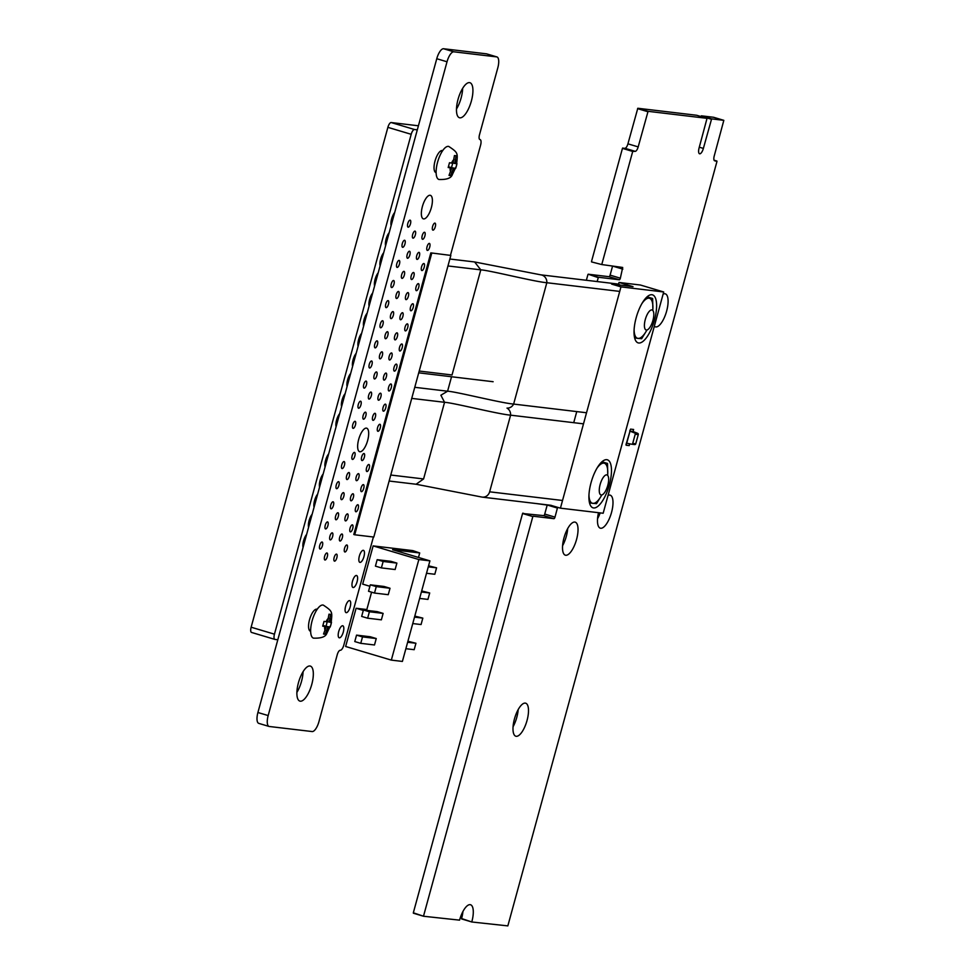 <?xml version="1.0" encoding="UTF-8"?>
<svg xmlns="http://www.w3.org/2000/svg" width="975" height="975" viewBox="0 0 975 975"><rect width="100%" height="100%" fill="white"/><g stroke="black" fill="none" stroke-linecap="round" stroke-linejoin="round"><path stroke-width="1.46" d="M462.918 911.54A16.831 6.118 -73.4 0 1 461.602 918.547L471.888 921.997L507.841 925.884L716.966 161.46L714.724 160.79A4.814 1.755 -73.4 0 1 714.614 160.765A4.814 1.755 -73.4 0 1 714.236 155.951L723.828 120.339L711.616 118.877L703.377 148.419A5.862 2.133 -73.4 0 1 699.562 153.782A5.862 2.133 -73.4 0 1 699.099 147.92L707.033 118.341L648.07 111.321L638.186 146.896A4.838 1.755 -73.4 0 1 635.152 151.332L632.714 151.442L601.758 264.554L622.696 267.455L620.356 278.192A1.694 0.609 -73.4 0 1 619.296 279.752L598.431 277.266L597.114 281.556M461.638 918.95L471.9 922.009L461.602 918.547M547.17 505.172L544.732 514.069A1.694 0.609 -73.4 0 1 543.672 515.617L522.563 513.508L413.327 912.807L423.613 916.256L459.566 920.144A16.831 6.118 -73.4 0 1 470.523 904.739A16.831 6.118 -73.4 0 1 471.863 921.607M413.327 912.807L423.601 916.256M413.363 913.197L423.625 916.268M522.563 513.508L532.825 516.567L423.589 915.866M522.819 513.143L532.825 516.567M557.602 507.329L554.994 517.128A1.694 0.609 -73.4 0 1 553.934 518.676L533.069 516.202M536.384 503.563L552.545 505.818M493.009 381.7L418.726 372.828L493.131 381.725M450.462 255.304L480.577 145.226A5.631 2.047 106.6 0 0 480.127 139.596A5.631 2.047 106.6 0 0 480.005 139.571A4.814 1.755 -73.4 0 1 479.883 139.547A4.814 1.755 -73.4 0 1 479.505 134.721L497.811 67.811A10.859 3.949 106.6 0 0 496.945 56.94A10.859 3.949 106.6 0 0 496.714 56.891L453.85 51.809A10.847 3.937 106.6 0 0 447.025 61.778L268.174 715.565A10.859 3.949 106.6 0 0 269.039 726.436A10.859 3.949 106.6 0 0 269.271 726.485L312.134 731.555A10.847 3.937 106.6 0 0 318.959 721.585L337.253 654.7A4.838 1.755 -73.4 0 1 340.287 650.264A5.618 2.035 106.6 0 0 343.822 645.097L373.401 537.006M486.915 53.966A10.859 3.949 106.6 0 0 486.683 53.881A10.859 3.949 106.6 0 0 486.452 53.832L443.588 48.75A10.847 3.937 106.6 0 0 436.763 58.719L257.912 712.506A10.859 3.949 106.6 0 0 258.777 723.377A10.859 3.949 106.6 0 0 259.021 723.426M540.784 274.853A7.471 6.947 96.8 0 1 546.829 282.726C533.898 281.629 489.462 270.294 480.785 269.856L452.034 374.973L419.213 371.048M612.532 266.248L610.094 275.133A1.694 0.609 -73.4 0 1 609.034 276.693L588.181 274.207L598.187 277.631M587.925 274.572L586.365 280.276M588.181 274.207L598.431 277.266M591.545 261.909L601.758 264.554M696.772 115.282L707.033 118.341L696.772 115.282L637.808 108.262L627.924 143.837A4.838 1.755 -73.4 0 1 624.902 148.273L622.452 148.383L591.508 261.495M622.708 148.005L632.958 151.064M637.808 108.262L648.07 111.321M713.566 117.268L723.828 120.339L713.566 117.268L701.354 115.818L701.013 116.537M701.354 115.818L711.616 118.877M714.066 160.205L716.918 161.058L714.066 160.205M513.057 726.741A17.233 6.264 106.6 0 0 518.176 709.617M525.281 703.109A17.233 6.264 106.6 0 0 514.593 718.441A17.233 6.264 106.6 0 0 515.824 736.223A17.233 6.264 106.6 0 0 526.744 721.5A17.233 6.264 106.6 0 0 525.671 703.194A17.233 6.264 106.6 0 0 525.281 703.109M356.436 575.469A6.264 2.279 106.6 0 0 352.548 581.039A6.264 2.279 106.6 0 0 352.999 587.498A6.264 2.279 106.6 0 0 356.972 582.148A6.264 2.279 106.6 0 0 356.582 575.494A6.264 2.279 106.6 0 0 356.436 575.469M342.664 625.755A6.264 2.279 106.6 0 0 338.776 631.325A6.264 2.279 106.6 0 0 339.215 637.796A6.264 2.279 106.6 0 0 343.188 632.434A6.264 2.279 106.6 0 0 342.798 625.779A6.264 2.279 106.6 0 0 342.664 625.755M349.538 600.6A6.264 2.279 106.6 0 0 345.65 606.182A6.264 2.279 106.6 0 0 346.101 612.641A6.264 2.279 106.6 0 0 350.074 607.291A6.264 2.279 106.6 0 0 349.684 600.637A6.264 2.279 106.6 0 0 349.538 600.6M562.587 545.695A17.233 6.264 106.6 0 0 567.694 528.56M574.811 522.064A17.233 6.264 106.6 0 0 564.123 537.396A17.233 6.264 106.6 0 0 565.342 555.177A17.233 6.264 106.6 0 0 576.274 540.455A17.233 6.264 106.6 0 0 575.201 522.149A17.233 6.264 106.6 0 0 574.811 522.064M597.553 518.7A17.233 6.264 106.6 0 0 600.161 512.899M598.492 512.692A17.233 6.264 106.6 0 0 600.32 528.182A17.233 6.264 106.6 0 0 611.24 513.459A17.233 6.264 106.6 0 0 610.167 495.154A17.233 6.264 106.6 0 0 609.777 495.068A17.233 6.264 106.6 0 0 608.059 495.41M363.297 550.314A6.264 2.279 106.6 0 0 359.409 555.884A6.264 2.279 106.6 0 0 359.86 562.356A6.264 2.279 106.6 0 0 363.833 557.005A6.264 2.279 106.6 0 0 363.431 550.339A6.264 2.279 106.6 0 0 363.297 550.314M346.856 544.964A3.656 1.328 106.6 0 0 344.577 548.218A3.656 1.328 106.6 0 0 344.845 551.984A3.656 1.328 106.6 0 0 347.161 548.864A3.656 1.328 106.6 0 0 346.929 544.976A3.656 1.328 106.6 0 0 346.856 544.964M352.353 524.842A3.656 1.328 106.6 0 0 350.086 528.097A3.656 1.328 106.6 0 0 350.342 531.875A3.656 1.328 106.6 0 0 352.658 528.742A3.656 1.328 106.6 0 0 352.438 524.867A3.656 1.328 106.6 0 0 352.353 524.842M336.46 554.117A3.656 1.328 106.6 0 0 334.193 557.371A3.656 1.328 106.6 0 0 334.462 561.137A3.656 1.328 106.6 0 0 336.777 558.017A3.656 1.328 106.6 0 0 336.546 554.129A3.656 1.328 106.6 0 0 336.46 554.117M341.969 533.995A3.656 1.328 106.6 0 0 339.702 537.249A3.656 1.328 106.6 0 0 339.958 541.028A3.656 1.328 106.6 0 0 342.274 537.895A3.656 1.328 106.6 0 0 342.054 534.02A3.656 1.328 106.6 0 0 341.969 533.995M357.862 504.733A3.656 1.328 106.6 0 0 355.595 507.987A3.656 1.328 106.6 0 0 355.851 511.753A3.656 1.328 106.6 0 0 358.166 508.633A3.656 1.328 106.6 0 0 357.935 504.745A3.656 1.328 106.6 0 0 357.862 504.733M363.358 484.612A3.656 1.328 106.6 0 0 361.091 487.866A3.656 1.328 106.6 0 0 361.347 491.644A3.656 1.328 106.6 0 0 363.675 488.512A3.656 1.328 106.6 0 0 363.443 484.636A3.656 1.328 106.6 0 0 363.358 484.612M347.478 513.886A3.656 1.328 106.6 0 0 345.211 517.128A3.656 1.328 106.6 0 0 345.467 520.906A3.656 1.328 106.6 0 0 347.783 517.786A3.656 1.328 106.6 0 0 347.551 513.898A3.656 1.328 106.6 0 0 347.478 513.886M358.483 473.655A3.656 1.328 106.6 0 0 356.216 476.897A3.656 1.328 106.6 0 0 356.472 480.675A3.656 1.328 106.6 0 0 358.788 477.555A3.656 1.328 106.6 0 0 358.556 473.667A3.656 1.328 106.6 0 0 358.483 473.655M352.974 493.764A3.656 1.328 106.6 0 0 350.707 497.018A3.656 1.328 106.6 0 0 350.963 500.784A3.656 1.328 106.6 0 0 353.291 497.664A3.656 1.328 106.6 0 0 353.06 493.777A3.656 1.328 106.6 0 0 352.974 493.764M296.875 692.433A18.281 6.642 106.6 0 0 303.067 671.702M309.916 665.998A18.281 6.642 106.6 0 0 298.582 682.256A18.281 6.642 106.6 0 0 299.873 701.11A18.281 6.642 106.6 0 0 311.464 685.498A18.281 6.642 106.6 0 0 310.33 666.083A18.281 6.642 106.6 0 0 309.916 665.998M317.192 609.29A11.493 4.168 106.6 0 0 317.009 609.217A11.493 4.168 106.6 0 0 316.753 609.168A11.493 4.168 106.6 0 0 309.623 619.381A11.493 4.168 106.6 0 0 310.44 631.239A11.493 4.168 106.6 0 0 310.635 631.288M326.93 552.983A3.656 1.328 106.6 0 0 324.663 556.225A3.656 1.328 106.6 0 0 324.919 560.003A3.656 1.328 106.6 0 0 327.234 556.883A3.656 1.328 106.6 0 0 327.003 552.996A3.656 1.328 106.6 0 0 326.93 552.983M332.243 532.837A3.656 1.328 106.6 0 0 329.964 536.092A3.656 1.328 106.6 0 0 330.232 539.87A3.656 1.328 106.6 0 0 332.548 536.737A3.656 1.328 106.6 0 0 332.317 532.862A3.656 1.328 106.6 0 0 332.243 532.837M322.043 542.015A3.656 1.328 106.6 0 0 319.776 545.269A3.656 1.328 106.6 0 0 320.032 549.035A3.656 1.328 106.6 0 0 322.359 545.915A3.656 1.328 106.6 0 0 322.128 542.027A3.656 1.328 106.6 0 0 322.043 542.015M337.935 512.753A3.656 1.328 106.6 0 0 335.668 515.994A3.656 1.328 106.6 0 0 335.924 519.773A3.656 1.328 106.6 0 0 338.24 516.653A3.656 1.328 106.6 0 0 338.008 512.765A3.656 1.328 106.6 0 0 337.935 512.753M343.432 492.631A3.656 1.328 106.6 0 0 341.165 495.885A3.656 1.328 106.6 0 0 341.433 499.651A3.656 1.328 106.6 0 0 343.748 496.531A3.656 1.328 106.6 0 0 343.517 492.643A3.656 1.328 106.6 0 0 343.432 492.631M327.551 521.893A3.656 1.328 106.6 0 0 325.284 525.147A3.656 1.328 106.6 0 0 325.54 528.925A3.656 1.328 106.6 0 0 327.856 525.793A3.656 1.328 106.6 0 0 327.624 521.918A3.656 1.328 106.6 0 0 327.551 521.893M338.557 481.662A3.656 1.328 106.6 0 0 336.29 484.916A3.656 1.328 106.6 0 0 336.546 488.682A3.656 1.328 106.6 0 0 338.861 485.562A3.656 1.328 106.6 0 0 338.642 481.687A3.656 1.328 106.6 0 0 338.557 481.662M333.048 501.784A3.656 1.328 106.6 0 0 330.781 505.038A3.656 1.328 106.6 0 0 331.037 508.804A3.656 1.328 106.6 0 0 333.365 505.684A3.656 1.328 106.6 0 0 333.133 501.796A3.656 1.328 106.6 0 0 333.048 501.784M368.867 464.502A3.656 1.328 106.6 0 0 366.6 467.744A3.656 1.328 106.6 0 0 366.856 471.522A3.656 1.328 106.6 0 0 369.172 468.402A3.656 1.328 106.6 0 0 368.94 464.514A3.656 1.328 106.6 0 0 368.867 464.502M363.98 453.533A3.656 1.328 106.6 0 0 361.713 456.788A3.656 1.328 106.6 0 0 361.969 460.553A3.656 1.328 106.6 0 0 364.297 457.433A3.656 1.328 106.6 0 0 364.065 453.546A3.656 1.328 106.6 0 0 363.98 453.533M379.872 424.271A3.656 1.328 106.6 0 0 377.605 427.513A3.656 1.328 106.6 0 0 377.861 431.291A3.656 1.328 106.6 0 0 380.177 428.171A3.656 1.328 106.6 0 0 379.957 424.283A3.656 1.328 106.6 0 0 379.872 424.271M374.985 413.303A3.656 1.328 106.6 0 0 372.718 416.557A3.656 1.328 106.6 0 0 372.986 420.322A3.656 1.328 106.6 0 0 375.302 417.202A3.656 1.328 106.6 0 0 375.07 413.315A3.656 1.328 106.6 0 0 374.985 413.303M390.902 383.967A3.656 1.328 106.6 0 0 388.623 387.209A3.656 1.328 106.6 0 0 388.891 390.987A3.656 1.328 106.6 0 0 391.207 387.867A3.656 1.328 106.6 0 0 390.975 383.979A3.656 1.328 106.6 0 0 390.902 383.967M385.369 404.15A3.656 1.328 106.6 0 0 383.102 407.404A3.656 1.328 106.6 0 0 383.37 411.17A3.656 1.328 106.6 0 0 385.686 408.05A3.656 1.328 106.6 0 0 385.454 404.162A3.656 1.328 106.6 0 0 385.369 404.15M348.94 472.509A3.656 1.328 106.6 0 0 346.673 475.763A3.656 1.328 106.6 0 0 346.929 479.542A3.656 1.328 106.6 0 0 349.245 476.409A3.656 1.328 106.6 0 0 349.026 472.534A3.656 1.328 106.6 0 0 348.94 472.509M366.405 428.122A12.273 4.461 106.6 0 0 358.788 439.03A12.273 4.461 106.6 0 0 359.665 451.705A12.273 4.461 106.6 0 0 367.441 441.212A12.273 4.461 106.6 0 0 366.673 428.183A12.273 4.461 106.6 0 0 366.405 428.122M344.053 461.553A3.656 1.328 106.6 0 0 341.786 464.795A3.656 1.328 106.6 0 0 342.054 468.573A3.656 1.328 106.6 0 0 344.37 465.453A3.656 1.328 106.6 0 0 344.138 461.565A3.656 1.328 106.6 0 0 344.053 461.553M354.437 452.4A3.656 1.328 106.6 0 0 352.17 455.654A3.656 1.328 106.6 0 0 352.438 459.42A3.656 1.328 106.6 0 0 354.754 456.3A3.656 1.328 106.6 0 0 354.522 452.412A3.656 1.328 106.6 0 0 354.437 452.4M355.058 421.31A3.656 1.328 106.6 0 0 352.792 424.564A3.656 1.328 106.6 0 0 353.06 428.342A3.656 1.328 106.6 0 0 355.375 425.21A3.656 1.328 106.6 0 0 355.144 421.334A3.656 1.328 106.6 0 0 355.058 421.31M365.442 412.169A3.656 1.328 106.6 0 0 363.175 415.411A3.656 1.328 106.6 0 0 363.443 419.189A3.656 1.328 106.6 0 0 365.759 416.069A3.656 1.328 106.6 0 0 365.528 412.181A3.656 1.328 106.6 0 0 365.442 412.169M380.494 393.181A3.656 1.328 106.6 0 0 378.227 396.435A3.656 1.328 106.6 0 0 378.483 400.213A3.656 1.328 106.6 0 0 380.798 397.081A3.656 1.328 106.6 0 0 380.579 393.205A3.656 1.328 106.6 0 0 380.494 393.181M360.567 401.2A3.656 1.328 106.6 0 0 358.3 404.454A3.656 1.328 106.6 0 0 358.556 408.22A3.656 1.328 106.6 0 0 360.872 405.1A3.656 1.328 106.6 0 0 360.653 401.212A3.656 1.328 106.6 0 0 360.567 401.2M370.951 392.048A3.656 1.328 106.6 0 0 368.684 395.302A3.656 1.328 106.6 0 0 368.94 399.067A3.656 1.328 106.6 0 0 371.256 395.947A3.656 1.328 106.6 0 0 371.036 392.06A3.656 1.328 106.6 0 0 370.951 392.048M366.076 381.079A3.656 1.328 106.6 0 0 363.797 384.333A3.656 1.328 106.6 0 0 364.065 388.111A3.656 1.328 106.6 0 0 366.381 384.979A3.656 1.328 106.6 0 0 366.149 381.103A3.656 1.328 106.6 0 0 366.076 381.079M654.347 326.198A17.233 6.264 106.6 0 0 655.419 326.857A17.233 6.264 106.6 0 0 666.339 312.134A17.233 6.264 106.6 0 0 665.267 293.828A17.233 6.264 106.6 0 0 664.877 293.743A17.233 6.264 106.6 0 0 663.122 294.109M385.99 373.072A3.656 1.328 106.6 0 0 383.723 376.313A3.656 1.328 106.6 0 0 383.992 380.092A3.656 1.328 106.6 0 0 386.307 376.972A3.656 1.328 106.6 0 0 386.076 373.084A3.656 1.328 106.6 0 0 385.99 373.072M396.325 364.102A3.656 1.328 106.6 0 0 394.058 367.343A3.656 1.328 106.6 0 0 394.327 371.122A3.656 1.328 106.6 0 0 396.642 368.002A3.656 1.328 106.6 0 0 396.411 364.114A3.656 1.328 106.6 0 0 396.325 364.102M412.839 303.749A3.656 1.328 106.6 0 0 410.572 307.003A3.656 1.328 106.6 0 0 410.828 310.769A3.656 1.328 106.6 0 0 413.144 307.649A3.656 1.328 106.6 0 0 412.925 303.761A3.656 1.328 106.6 0 0 412.839 303.749M391.499 352.95A3.656 1.328 106.6 0 0 389.232 356.204A3.656 1.328 106.6 0 0 389.488 359.97A3.656 1.328 106.6 0 0 391.804 356.85A3.656 1.328 106.6 0 0 391.584 352.962A3.656 1.328 106.6 0 0 391.499 352.95M407.343 323.858A3.656 1.328 106.6 0 0 405.064 327.112A3.656 1.328 106.6 0 0 405.332 330.891A3.656 1.328 106.6 0 0 407.648 327.758A3.656 1.328 106.6 0 0 407.416 323.883A3.656 1.328 106.6 0 0 407.343 323.858M401.834 343.98A3.656 1.328 106.6 0 0 399.567 347.234A3.656 1.328 106.6 0 0 399.823 351A3.656 1.328 106.6 0 0 402.139 347.88A3.656 1.328 106.6 0 0 401.919 343.992A3.656 1.328 106.6 0 0 401.834 343.98M376.46 371.938A3.656 1.328 106.6 0 0 374.181 375.18A3.656 1.328 106.6 0 0 374.449 378.958A3.656 1.328 106.6 0 0 376.764 375.838A3.656 1.328 106.6 0 0 376.533 371.95A3.656 1.328 106.6 0 0 376.46 371.938M381.956 351.817A3.656 1.328 106.6 0 0 379.689 355.071A3.656 1.328 106.6 0 0 379.945 358.837A3.656 1.328 106.6 0 0 382.273 355.717A3.656 1.328 106.6 0 0 382.042 351.829A3.656 1.328 106.6 0 0 381.956 351.817M371.572 360.969A3.656 1.328 106.6 0 0 369.306 364.223A3.656 1.328 106.6 0 0 369.562 367.989A3.656 1.328 106.6 0 0 371.877 364.869A3.656 1.328 106.6 0 0 371.658 360.982A3.656 1.328 106.6 0 0 371.572 360.969M387.465 331.695A3.656 1.328 106.6 0 0 385.198 334.949A3.656 1.328 106.6 0 0 385.454 338.727A3.656 1.328 106.6 0 0 387.77 335.595A3.656 1.328 106.6 0 0 387.538 331.719A3.656 1.328 106.6 0 0 387.465 331.695M377.081 340.848A3.656 1.328 106.6 0 0 374.814 344.102A3.656 1.328 106.6 0 0 375.07 347.868A3.656 1.328 106.6 0 0 377.386 344.748A3.656 1.328 106.6 0 0 377.154 340.872A3.656 1.328 106.6 0 0 377.081 340.848M396.996 332.841A3.656 1.328 106.6 0 0 394.729 336.082A3.656 1.328 106.6 0 0 394.997 339.861A3.656 1.328 106.6 0 0 397.312 336.741A3.656 1.328 106.6 0 0 397.081 332.853A3.656 1.328 106.6 0 0 396.996 332.841M402.504 312.719A3.656 1.328 106.6 0 0 400.237 315.973A3.656 1.328 106.6 0 0 400.493 319.739A3.656 1.328 106.6 0 0 402.809 316.619A3.656 1.328 106.6 0 0 402.59 312.731A3.656 1.328 106.6 0 0 402.504 312.719M382.578 320.738A3.656 1.328 106.6 0 0 380.311 323.98A3.656 1.328 106.6 0 0 380.567 327.758A3.656 1.328 106.6 0 0 382.895 324.638A3.656 1.328 106.6 0 0 382.663 320.751A3.656 1.328 106.6 0 0 382.578 320.738M392.962 311.586A3.656 1.328 106.6 0 0 390.695 314.84A3.656 1.328 106.6 0 0 390.951 318.606A3.656 1.328 106.6 0 0 393.278 315.486A3.656 1.328 106.6 0 0 393.047 311.598A3.656 1.328 106.6 0 0 392.962 311.586M388.087 300.617A3.656 1.328 106.6 0 0 385.82 303.871A3.656 1.328 106.6 0 0 386.076 307.637A3.656 1.328 106.6 0 0 388.391 304.517A3.656 1.328 106.6 0 0 388.16 300.629A3.656 1.328 106.6 0 0 388.087 300.617M418.348 283.627A3.656 1.328 106.6 0 0 416.081 286.882A3.656 1.328 106.6 0 0 416.337 290.66A3.656 1.328 106.6 0 0 418.653 287.527A3.656 1.328 106.6 0 0 418.421 283.652A3.656 1.328 106.6 0 0 418.348 283.627M408.013 292.598A3.656 1.328 106.6 0 0 405.734 295.852A3.656 1.328 106.6 0 0 406.002 299.63A3.656 1.328 106.6 0 0 408.318 296.498A3.656 1.328 106.6 0 0 408.086 292.622A3.656 1.328 106.6 0 0 408.013 292.598M423.845 263.518A3.656 1.328 106.6 0 0 421.578 266.772A3.656 1.328 106.6 0 0 421.834 270.538A3.656 1.328 106.6 0 0 424.162 267.418A3.656 1.328 106.6 0 0 423.93 263.53A3.656 1.328 106.6 0 0 423.845 263.518M413.51 272.488A3.656 1.328 106.6 0 0 411.243 275.742A3.656 1.328 106.6 0 0 411.499 279.508A3.656 1.328 106.6 0 0 413.827 276.388A3.656 1.328 106.6 0 0 413.595 272.5A3.656 1.328 106.6 0 0 413.51 272.488M429.353 243.397A3.656 1.328 106.6 0 0 427.087 246.651A3.656 1.328 106.6 0 0 427.342 250.429A3.656 1.328 106.6 0 0 429.658 247.297A3.656 1.328 106.6 0 0 429.427 243.421A3.656 1.328 106.6 0 0 429.353 243.397M456.471 109.054A18.281 6.642 106.6 0 0 462.662 88.323M469.511 82.619A18.281 6.642 106.6 0 0 458.177 98.877A18.281 6.642 106.6 0 0 459.469 117.743A18.281 6.642 106.6 0 0 471.059 102.119A18.281 6.642 106.6 0 0 469.926 82.704A18.281 6.642 106.6 0 0 469.511 82.619M419.018 252.367A3.656 1.328 106.6 0 0 416.752 255.621A3.656 1.328 106.6 0 0 417.008 259.399A3.656 1.328 106.6 0 0 419.323 256.267A3.656 1.328 106.6 0 0 419.092 252.391A3.656 1.328 106.6 0 0 419.018 252.367M434.899 223.104A3.656 1.328 106.6 0 0 432.632 226.358A3.656 1.328 106.6 0 0 432.9 230.124A3.656 1.328 106.6 0 0 435.216 227.004A3.656 1.328 106.6 0 0 434.984 223.117A3.656 1.328 106.6 0 0 434.899 223.104M424.515 232.257A3.656 1.328 106.6 0 0 422.248 235.499A3.656 1.328 106.6 0 0 422.504 239.277A3.656 1.328 106.6 0 0 424.832 236.157A3.656 1.328 106.6 0 0 424.6 232.269A3.656 1.328 106.6 0 0 424.515 232.257M398.47 291.464A3.656 1.328 106.6 0 0 396.203 294.718A3.656 1.328 106.6 0 0 396.459 298.496A3.656 1.328 106.6 0 0 398.775 295.364A3.656 1.328 106.6 0 0 398.543 291.488A3.656 1.328 106.6 0 0 398.47 291.464M403.967 271.355A3.656 1.328 106.6 0 0 401.7 274.597A3.656 1.328 106.6 0 0 401.968 278.375A3.656 1.328 106.6 0 0 404.284 275.255A3.656 1.328 106.6 0 0 404.052 271.367A3.656 1.328 106.6 0 0 403.967 271.355M393.583 280.495A3.656 1.328 106.6 0 0 391.316 283.749A3.656 1.328 106.6 0 0 391.572 287.527A3.656 1.328 106.6 0 0 393.9 284.395A3.656 1.328 106.6 0 0 393.668 280.52A3.656 1.328 106.6 0 0 393.583 280.495M409.476 251.233A3.656 1.328 106.6 0 0 407.209 254.487A3.656 1.328 106.6 0 0 407.465 258.253A3.656 1.328 106.6 0 0 409.78 255.133A3.656 1.328 106.6 0 0 409.561 251.257A3.656 1.328 106.6 0 0 409.476 251.233M399.092 260.386A3.656 1.328 106.6 0 0 396.825 263.64A3.656 1.328 106.6 0 0 397.081 267.406A3.656 1.328 106.6 0 0 399.397 264.286A3.656 1.328 106.6 0 0 399.165 260.398A3.656 1.328 106.6 0 0 399.092 260.386M430.097 195.268A12.273 4.461 106.6 0 0 422.492 206.188A12.273 4.461 106.6 0 0 423.357 218.851A12.273 4.461 106.6 0 0 431.145 208.37A12.273 4.461 106.6 0 0 430.377 195.329A12.273 4.461 106.6 0 0 430.097 195.268M442.674 150.637A11.493 4.168 106.6 0 0 442.492 150.564A11.493 4.168 106.6 0 0 442.223 150.516A11.493 4.168 106.6 0 0 435.106 160.729A11.493 4.168 106.6 0 0 435.923 172.587A11.493 4.168 106.6 0 0 436.105 172.636M404.588 240.264A3.656 1.328 106.6 0 0 402.322 243.518A3.656 1.328 106.6 0 0 402.59 247.297A3.656 1.328 106.6 0 0 404.905 244.164A3.656 1.328 106.6 0 0 404.674 240.289A3.656 1.328 106.6 0 0 404.588 240.264M414.972 231.124A3.656 1.328 106.6 0 0 412.705 234.366A3.656 1.328 106.6 0 0 412.973 238.144A3.656 1.328 106.6 0 0 415.289 235.024A3.656 1.328 106.6 0 0 415.058 231.136A3.656 1.328 106.6 0 0 414.972 231.124M410.097 220.155A3.656 1.328 106.6 0 0 407.83 223.409A3.656 1.328 106.6 0 0 408.086 227.175A3.656 1.328 106.6 0 0 410.402 224.055A3.656 1.328 106.6 0 0 410.183 220.167A3.656 1.328 106.6 0 0 410.097 220.155M634.64 432.973L629.728 431.06L630.557 429.122L633.616 429.487L633.068 431.498L630.008 431.133L626.706 443.211L631.568 444.198A1.048 0.975 -83.2 0 0 632.702 443.454L635.213 434.241A1.048 0.975 -83.2 0 0 634.64 432.973L637.687 433.339L633.068 431.498L630.008 431.133L633.068 431.498M632.702 443.454L635.749 443.808L638.272 434.594L635.213 434.241M635.749 443.808A1.048 0.975 96.8 0 1 634.615 444.563L631.715 444.21M637.687 433.339A1.048 0.975 96.8 0 1 638.272 434.594M629.692 443.82L629.216 445.587L626.157 445.222L626.425 443.125L625.962 444.832L630.008 431.133M418.482 557.444L419.701 552.947L412.839 550.619L373.145 545.903L362.688 584.122L369.903 586.28M419.701 552.947L392.608 549.729L429.914 560.857L418.848 559.54L373.145 545.903M418.848 559.54L391.328 660.112L345.638 646.486L356.094 608.266L366.832 609.546M356.094 608.266L363.309 610.411M366.612 610.362L371.585 592.178M381.396 567.901L395.131 569.534L396.886 563.099L390.926 561.32L377.179 559.687L375.424 566.122L381.396 567.901L383.151 561.466L396.886 563.099M374.51 593.056L388.245 594.689L390.012 588.254L384.04 586.462L370.305 584.829L368.538 591.277L374.51 593.056L376.277 586.609L390.012 588.254M367.636 618.199L381.371 619.832L383.126 613.397L377.167 611.617L363.419 609.984L361.664 616.419L367.636 618.199L369.391 611.764L383.126 613.397M360.75 643.342L374.497 644.975L376.253 638.54L370.281 636.76L356.545 635.127L354.778 641.562L360.75 643.342L362.517 636.907L376.253 638.54M428.281 566.841L436.581 567.828L434.813 574.263L426.514 573.276M429.914 560.857L402.395 661.428L391.328 660.112M436.581 567.828L428.561 565.805M383.151 561.466L377.179 559.687M421.395 591.983L429.707 592.971L427.94 599.406L419.64 598.418M421.688 590.947L429.707 592.971M376.277 586.609L370.305 584.829M414.521 617.126L422.821 618.113L421.066 624.548L412.754 623.561M414.802 616.09L422.821 618.113M369.391 611.764L363.419 609.984M407.635 642.269L415.947 643.256L414.18 649.691L405.88 648.704M407.928 641.233L415.947 643.256M362.517 636.907L356.545 635.127M450.84 255.426L430.828 252.878L353.791 534.507L354.717 534.775L373.803 537.054L450.84 255.426L430.828 252.878M431.767 253.147L354.717 534.775M394.692 212.513A8.361 3.035 106.6 0 0 391.109 225.615M383.687 252.757A8.361 3.035 106.6 0 0 380.104 265.858M372.682 292.988A8.361 3.035 106.6 0 0 369.098 306.089M361.676 333.218A8.361 3.035 106.6 0 0 358.093 346.32M350.671 373.449A8.361 3.035 106.6 0 0 347.076 386.551M339.653 413.68A8.361 3.035 106.6 0 0 336.07 426.782M323.152 474.033A8.361 3.035 106.6 0 0 319.568 487.134M312.146 514.264A8.361 3.035 106.6 0 0 308.563 527.365M417.312 129.833L414.485 129.504A5.228 1.901 106.6 0 0 411.194 134.306L274.45 634.177A5.228 1.901 106.6 0 0 274.865 639.405A5.228 1.901 106.6 0 0 274.987 639.429L277.814 639.758M306.637 534.385A8.361 3.035 106.6 0 0 303.054 547.487M317.643 494.142A8.361 3.035 106.6 0 0 314.06 507.244M328.648 453.911A8.361 3.035 106.6 0 0 325.065 467.013M345.162 393.571A8.361 3.035 106.6 0 0 341.579 406.673M356.168 353.328A8.361 3.035 106.6 0 0 352.584 366.429M367.173 313.097A8.361 3.035 106.6 0 0 363.59 326.198M378.178 272.866A8.361 3.035 106.6 0 0 374.595 285.967M389.183 232.635A8.361 3.035 106.6 0 0 385.6 245.737M274.755 639.356L251.672 632.47A5.228 1.901 -73.4 0 1 251.55 632.446A5.228 1.901 -73.4 0 1 251.136 627.217L387.879 127.347A5.228 1.901 -73.4 0 1 391.17 122.545L418.421 125.787M456.41 166.043L456.97 163.617L454.679 163.459L456.117 155.744L454.447 155.549L453.009 163.264L449.487 162.74L448.183 167.517L451.705 168.041L449.024 175.39L450.682 175.585L453.375 168.236L455.654 168.407L456.41 166.043M437.568 162.228A17.233 6.264 -73.4 0 1 448.793 146.457C458.969 153.246 457.628 153.221 456.422 166.018L452.376 174.525C451.23 178.12 446.745 179.778 438.933 179.485A17.233 6.264 -73.4 0 1 437.568 162.228M454.679 163.459L453.082 162.983M448.634 167.127L455.654 168.407M448.707 166.847L453.375 168.236M451.608 167.2L452.705 163.227M451.705 168.041L448.342 167.042M449.183 175.134L450.682 175.585M330.939 624.695L331.488 622.282L329.209 622.111L330.635 614.396L328.977 614.201L327.539 621.916L324.017 621.392L322.701 626.169L326.235 626.693L323.542 634.043L325.211 634.237L327.893 626.888L330.184 627.059L330.939 624.695C332.158 611.873 333.487 611.898 323.322 605.109A17.233 6.264 -73.4 0 0 312.097 620.88A17.233 6.264 -73.4 0 0 313.462 638.138C321.275 638.43 325.747 636.773 326.905 633.189L330.952 624.67M329.209 622.111L327.612 621.636M323.152 625.779L330.184 627.059M323.237 625.499L327.893 626.888M326.138 625.852L327.222 621.879M326.235 626.693L322.871 625.694M323.712 633.787L325.211 634.237M619.734 291.403L546.829 282.726L513.63 404.077L586.536 412.754M411.73 398.397L444.551 402.297L423.589 478.944L416.093 484.246L482.101 497.104A7.312 6.801 96.8 0 0 489.633 491.814L510.595 415.167C497.664 414.07 453.229 402.736 444.551 402.297L440.883 395.216L447.586 391.207C456.263 391.645 500.699 402.98 513.63 404.077A7.471 6.947 96.8 0 1 507 408.098A7.471 6.947 96.8 0 1 510.595 415.167L583.501 423.845M540.845 274.853L617.102 283.932A7.471 6.947 96.8 0 1 620.161 285.114M447.964 265.956L480.785 269.856L474.618 261.958L449.865 259.021M451.547 376.752L447.586 391.207L414.765 387.307M601.209 494.995A10.445 3.79 106.6 0 0 607.693 485.708A10.445 3.79 106.6 0 0 606.95 474.923A10.445 3.79 106.6 0 0 606.718 474.874A10.445 3.79 106.6 0 0 600.234 484.161A10.445 3.79 106.6 0 0 600.978 494.947A10.445 3.79 106.6 0 0 601.209 494.995M589.522 502.917L596.505 503.673L601.514 495.483M607.51 463.442L603.878 463.149A20.889 7.593 -73.4 0 1 607.73 473.996L607.51 463.442L601.953 461.784M596.858 468.402A20.889 7.593 106.6 0 1 603.878 463.149L600.953 462.747M588.961 494.825A20.889 7.593 106.6 0 0 592.873 503.38A20.889 7.593 106.6 0 0 601.794 494.959M607.632 475.361A20.889 7.593 106.6 0 0 607.73 473.996M634.64 337.959L641.635 338.727L646.657 330.537M652.641 298.484L649.009 298.192A20.889 7.593 -73.4 0 1 652.872 309.038L652.641 298.484L647.083 296.827M641.916 303.578A20.889 7.593 106.6 0 1 649.009 298.192L646.084 297.802M634.103 329.708A20.889 7.593 106.6 0 0 638.003 338.435A20.889 7.593 106.6 0 0 646.925 330.001M652.775 310.403A20.889 7.593 106.6 0 0 652.872 309.038M646.352 330.038A10.445 3.79 106.6 0 0 652.836 320.751A10.445 3.79 106.6 0 0 652.092 309.977A10.445 3.79 106.6 0 0 651.861 309.928A10.445 3.79 106.6 0 0 645.377 319.215A10.445 3.79 106.6 0 0 646.12 329.989A10.445 3.79 106.6 0 0 646.352 330.038M620.965 286.882L663.707 291.976L603.172 513.252L560.43 508.17L620.965 286.882L611.642 284.103L633.007 286.65L619.028 282.47L640.392 285.017L663.707 291.976M551.107 505.391L560.43 508.17M573.727 422.675L576.761 411.596M654.481 319.958A25.07 9.104 106.6 0 0 652.482 294.84A25.07 9.104 106.6 0 0 636.59 316.266A25.07 9.104 106.6 0 0 638.15 342.883A25.07 9.104 106.6 0 0 654.481 319.958M609.351 484.904A25.07 9.104 106.6 0 0 607.364 459.798A25.07 9.104 106.6 0 0 591.472 481.211A25.07 9.104 106.6 0 0 593.032 507.841A25.07 9.104 106.6 0 0 609.351 484.904M618.528 284.261L619.028 282.47M543.672 515.617L553.934 518.676M544.732 514.069L554.994 517.128M548.145 505.294L557.468 508.072M257.912 712.506L268.174 715.565M436.763 58.719L447.025 61.778M443.588 48.75L453.85 51.809M486.452 53.832L496.714 56.891M609.034 276.693L619.296 279.752M610.094 275.133L620.356 278.192M613.507 266.358L622.83 269.137M622.452 148.383L632.714 151.442M624.902 148.273L635.152 151.332M627.924 143.837L638.186 146.896M637.565 108.639L647.814 111.698M699.294 147.201L703.377 148.419M701.098 116.196L711.36 119.255M391.17 122.545L414.485 129.504M251.136 627.217L274.45 634.177M411.194 134.306L387.879 127.347M454.045 159.498A6.788 2.462 106.6 0 0 451.535 163.093M456.154 163.642A6.788 2.462 106.6 0 0 455.703 159.693M452.339 172.014A6.788 2.462 106.6 0 0 454.85 168.419M450.231 167.871A6.788 2.462 106.6 0 0 450.669 171.807M328.575 618.15A6.788 2.462 106.6 0 0 326.064 621.745M330.683 622.294A6.788 2.462 106.6 0 0 330.232 618.345M326.869 630.667A6.788 2.462 106.6 0 0 329.367 627.071M324.76 626.523A6.788 2.462 106.6 0 0 325.199 630.459M489.633 491.814L562.538 500.48M423.589 478.944L390.768 475.032M269.039 726.436L258.777 723.377M496.945 56.94L486.683 53.881M634.688 444.576L631.642 444.21M274.865 639.405L251.55 632.446M440.517 151.076L442.077 151.539M434.545 171.088L436.105 171.563M315.047 609.728L316.607 610.192M309.075 629.74L310.635 630.216M540.918 274.865L474.642 261.97M482.235 497.128L551.119 505.318M416.118 484.246L389.122 481.028"/></g></svg>
